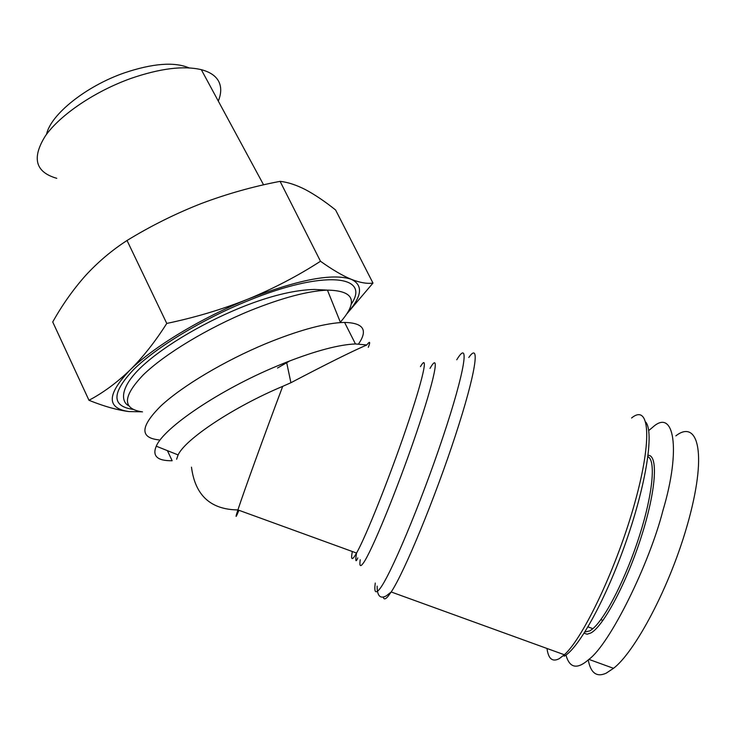 <?xml version="1.0" encoding="UTF-8"?>
<svg xmlns="http://www.w3.org/2000/svg" width="739" height="739" viewBox="0 0 739 739"><rect width="100%" height="100%" fill="white"/><g stroke="black" fill="none" stroke-linecap="round" stroke-linejoin="round"><path stroke-width="1.11" d="M675.852 435.871C696.184 419.835 708.202 448.222 688.766 519.822C670.31 587.736 634.053 652.962 613.509 668.315L606.202 673.174C596.678 677.487 590.692 673.081 588.244 659.955M648.703 430.569L652.685 427.262C674.107 407.549 681.303 449.127 662.994 510.316C649.091 564.716 609.703 644.232 588.9 659.382C577.251 669.691 569.603 668.25 565.954 655.05M647.927 456.674C655.927 460.24 652.86 493.689 639.604 535.359C626.432 576.983 605.758 617.795 592.89 628.667L589.879 630.875L584.872 632.021M648.103 455.289C658.394 454.91 656.121 490.456 641.406 536.44C626.82 582.387 603.606 626.099 590.951 632.944L587.135 634.219L584.115 633.212M645.84 422.172C654.089 432.306 646.394 483.297 626.321 540.893C606.34 598.498 578.785 648.528 564.134 656.214M631.568 418.006C649.341 403.272 652.713 438.172 635.087 501.781C617.675 565.224 583.884 637.314 564.356 654.763L559.201 658.689C552.393 662.227 548.329 658.818 546.999 648.472M368.308 347.312C370.525 341.603 370.017 340.818 366.766 344.974C351.339 351.681 326.056 364.262 290.917 382.719L282.704 386.349C264.368 435.059 243.251 493.393 237.912 509.919L236.776 513.494C235.353 518.242 236.074 517.171 238.937 510.289M282.704 386.349C233.857 406.838 185.36 439.058 178.108 454.919L176.621 459.242M366.766 344.974L355.45 343.949C338.989 344.633 316.024 350.702 286.575 362.156L276.959 366.082C220 389.702 163.818 427.595 156.262 446.19C152.086 456.083 157.389 460.933 172.159 460.739L167.411 450.651M358.563 343.921C368.142 330.047 363.486 322.888 344.586 322.426L340.503 322.583C321.714 323.968 296.847 330.989 265.92 343.626C224.582 360.798 182.237 386.044 160.936 405.896C140.244 426.514 139.597 437.848 158.987 439.899M218.301 101.086C221.312 93.687 221.497 87.23 218.864 81.724C216.01 76.025 210.153 72.006 201.313 69.669C183.568 65.494 160.16 68.394 131.089 78.371C95.137 91.174 60.349 114.684 45.504 135.727C31.537 157.98 35.296 172.178 56.783 178.311M189.156 67.914C174.395 61.67 152.788 63.332 124.328 72.893C85.983 86.167 50.677 114.508 46.548 134.295M141.814 411.808L128.872 411.558C106.416 408.288 106.739 394.515 129.842 370.23C153.084 347.136 201.396 317.872 248.239 299.018C298.454 279.527 332.827 272.968 351.358 279.342C363.302 285.125 362.11 296.173 347.773 312.486M347.127 313.53L372.983 283.074C367.209 283.942 360.004 282.695 351.358 279.342C342.536 275.684 332.254 269.652 320.486 261.255C298.085 275.749 274.003 288.339 248.239 299.018C222.3 309.364 195.142 317.502 166.765 323.433C155.208 341.658 142.904 357.26 129.842 370.23C116.633 382.857 103.017 392.871 88.976 400.279C103.728 406.265 117.021 410.025 128.872 411.558M320.486 261.255L280.081 181.351C287.942 182.2 296.515 185.027 305.807 189.821C315.248 194.911 325.169 201.627 335.598 209.987L372.983 283.074M280.081 181.351C253.301 186.44 227.012 193.849 201.23 203.558C175.586 213.599 150.858 225.903 127.034 240.48L166.765 323.433M127.034 240.48C111.737 250.373 97.853 262.133 85.373 275.749C73.05 289.679 62.168 305.078 52.728 321.973L88.976 400.279M468.794 357.5C480.618 340.43 476.027 372.567 455.409 435.502C434.911 498.252 404.418 572.088 391.208 591.976L387.846 596.585C385.333 599.421 383.809 599.597 383.264 597.103M456.739 359.782C470.069 337.714 465.256 370.405 442.938 437.091C420.759 503.647 389.342 578.138 379.227 589.537C375.403 593.98 374.082 591.828 375.264 583.062M430.006 368.41C440.499 349.935 435.068 378.239 416.002 434.135C397.046 489.865 371.218 552.624 363.163 563.312C360.262 567.256 359.293 566.065 360.235 559.746M420.436 366.646C428.925 352.115 423.401 378.026 406.33 428.084C389.361 477.957 365.814 536.856 356.558 553.049L354.581 556.301C351.662 560.495 350.914 558.896 352.337 551.516M277.513 368.031L289.928 360.844M340.346 322.195C358.591 301.309 354.277 290.621 327.432 290.122C307.951 290.963 282.307 297.762 250.493 310.5C208.01 327.839 164.714 353.99 143.237 374.922C122.443 396.714 122.194 409.036 142.488 411.882M351.219 304.228C371.347 274.945 323.451 269.67 247.851 300.819C202.541 319.202 156.382 347.154 133.611 369.574C111.607 392.899 111.395 406.173 132.983 409.388M564.356 654.763L391.208 591.976L386.229 595.902C380.142 599.126 377.112 595.874 377.139 586.119M592.89 628.667L587.995 626.884M191.484 467.177C195.133 495.352 210.606 509.596 237.912 509.919L356.558 553.049L355.986 556.892C355.487 561.631 356.087 561.963 357.805 557.89M178.108 454.919L156.262 446.19M344.586 322.426L355.45 343.949M340.503 322.583L327.432 290.122L314.444 289.448C295.859 289.928 273.818 294.981 248.322 304.616C207.169 320.292 164.88 345.187 142.221 366.202C118.443 388.197 121.612 402.238 128.604 405.674M201.313 69.669L263.592 184.852M602.959 620.427L600.844 619.651M588.9 659.382L613.509 668.315M290.917 382.719L286.575 362.156"/></g></svg>
